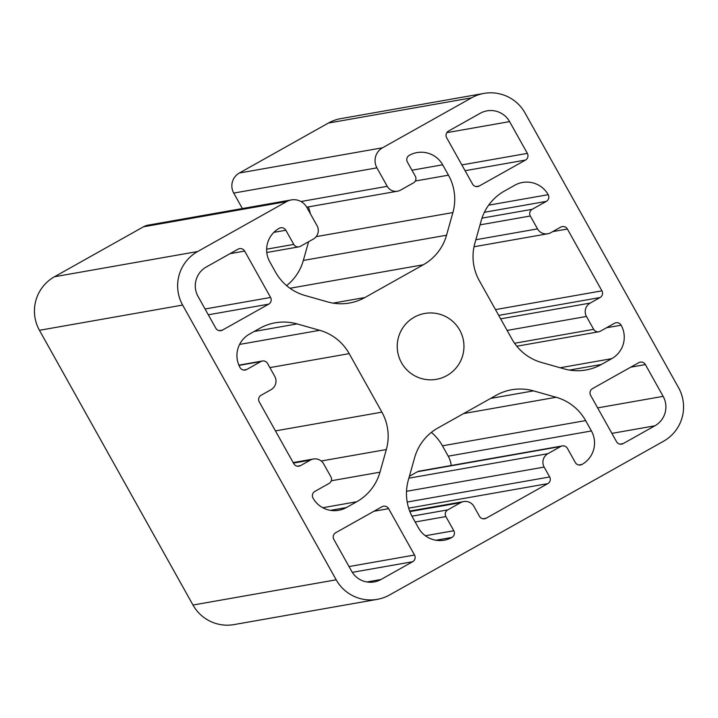 <?xml version="1.0" encoding="UTF-8"?>
<svg xmlns="http://www.w3.org/2000/svg" width="718" height="718" viewBox="0 0 718 718"><rect width="100%" height="100%" fill="white"/><g stroke="black" fill="none" stroke-linecap="round" stroke-linejoin="round"><path stroke-width="1.08" d="M550.868 232.659L560.713 227.139A4.918 4.909 -100 0 1 567.391 229.033L601.935 290.844A4.918 4.909 -100 0 1 600.06 297.539L590.214 303.068A9.837 9.81 80 0 0 586.453 316.459L593.651 329.329A4.918 4.909 80 0 0 600.329 331.222L614.455 323.297A4.918 4.909 -100 0 1 621.133 325.191A24.6 24.529 -100 0 1 611.727 358.659L601.397 364.466A49.192 49.057 -100 0 1 564.106 368.873L541.498 362.464A49.192 49.057 -100 0 1 511.997 339.147L479.292 280.63A49.192 49.057 -100 0 1 474.867 243.24L481.231 220.588A49.192 49.057 -100 0 1 504.467 191.033L514.797 185.226A24.6 24.529 -100 0 1 548.193 194.686A4.918 4.909 -100 0 1 546.317 201.381L532.191 209.306A4.918 4.909 80 0 0 530.315 216.001L537.513 228.88A9.837 9.81 80 0 0 550.868 232.659M310.329 460.112L300.483 465.641A4.918 4.909 -100 0 1 293.806 463.747L259.261 401.927A4.918 4.909 -100 0 1 261.137 395.232L270.982 389.712A9.837 9.81 80 0 0 274.743 376.322L267.545 363.443A4.918 4.909 80 0 0 260.867 361.558L246.741 369.474A4.918 4.909 -100 0 1 240.063 367.589A24.6 24.529 -100 0 1 249.469 334.112L259.799 328.314A49.192 49.057 -100 0 1 297.09 323.908L319.698 330.307A49.192 49.057 -100 0 1 349.199 353.633L381.895 412.15A49.192 49.057 -100 0 1 386.329 449.54L379.966 472.193A49.192 49.057 -100 0 1 356.729 501.747L346.39 507.545A24.6 24.529 -100 0 1 313.003 498.095A4.918 4.909 -100 0 1 314.879 491.399L329.006 483.474A4.918 4.909 80 0 0 330.881 476.779L323.683 463.9A9.837 9.81 80 0 0 310.329 460.112L293.438 463.092M544.145 467.077L549.665 476.949A4.918 4.909 -100 0 1 547.78 483.645L486.158 518.225A4.918 4.909 -100 0 1 479.48 516.332L473.961 506.459A9.837 9.81 80 0 0 460.597 502.672L447.763 509.879A4.918 4.909 80 0 0 445.878 516.574L453.803 530.737A4.918 4.909 -100 0 1 451.918 537.432A24.6 24.529 -100 0 1 418.522 527.972L412.733 517.606A49.192 49.057 -100 0 1 408.3 480.216L414.663 457.563A49.192 49.057 -100 0 1 437.899 428.009L496.228 395.277A49.192 49.057 -100 0 1 533.519 390.87L556.127 397.269A49.192 49.057 -100 0 1 585.628 420.595L591.417 430.962A24.6 24.529 -100 0 1 582.02 464.429A4.918 4.909 -100 0 1 575.342 462.545L567.426 448.373A4.918 4.909 80 0 0 560.74 446.479L547.906 453.686A9.837 9.81 80 0 0 544.145 467.077L406.514 491.318M215.795 328.198L198.042 296.426A21.648 21.585 -100 0 1 206.317 266.97L237.99 249.2A4.918 4.909 -100 0 1 244.667 251.094L270.578 297.458A4.918 4.909 -100 0 1 268.694 304.154L222.481 330.083A4.918 4.909 -100 0 1 215.795 328.198M472.579 184.113L446.668 137.748A4.918 4.909 -100 0 1 448.544 131.053L480.216 113.282A21.648 21.585 -100 0 1 509.6 121.611L527.353 153.374A4.918 4.909 -100 0 1 525.477 160.069L479.256 186.007A4.918 4.909 -100 0 1 472.579 184.113M412.653 561.727L380.98 579.498A21.648 21.585 -100 0 1 351.596 571.169L333.843 539.406A4.918 4.909 -100 0 1 335.719 532.711L381.94 506.773A4.918 4.909 -100 0 1 388.618 508.667L414.528 555.032A4.918 4.909 -100 0 1 412.653 561.727L352.305 572.354M616.529 441.687L590.618 395.322A4.918 4.909 -100 0 1 592.494 388.626L638.715 362.689A4.918 4.909 -100 0 1 645.392 364.582L663.145 396.354A21.648 21.585 -100 0 1 654.879 425.81L623.206 443.58A4.918 4.909 -100 0 1 616.529 441.687M448.463 175.174A49.192 49.057 -100 0 1 452.896 212.555L446.533 235.217A49.192 49.057 -100 0 1 423.297 264.771L364.959 297.503A49.192 49.057 -100 0 1 327.677 301.91L305.069 295.511A49.192 49.057 -100 0 1 275.568 272.185L269.771 261.819A24.6 24.529 -100 0 1 279.176 228.342A4.918 4.909 -100 0 1 285.854 230.236L293.77 244.407A4.918 4.909 80 0 0 300.447 246.292L313.29 239.094A9.837 9.81 80 0 0 317.051 225.703L306.73 207.242A14.755 14.719 80 0 0 286.697 201.57L197.683 251.515A39.355 39.248 80 0 0 182.641 305.069L336.186 579.812A39.355 39.248 80 0 0 389.614 594.944L663.513 441.256A39.355 39.248 80 0 0 678.555 387.702L525.011 112.959A39.355 39.248 80 0 0 471.573 97.828L382.559 147.782A14.755 14.719 80 0 0 376.923 167.859L387.235 186.321A9.837 9.81 80 0 0 400.59 190.099L413.433 182.902A4.918 4.909 80 0 0 415.309 176.206L407.393 162.035A4.918 4.909 -100 0 1 409.278 155.348A24.6 24.529 -100 0 1 442.665 164.799L448.463 175.174L415.318 181.008M308.318 206.919A49.192 49.057 -100 0 1 310.356 213.731M308.596 241.724L303.337 260.437A49.192 49.057 -100 0 1 286.599 285.629M291.337 199.918L148.141 225.138A14.755 14.719 80 0 0 143.501 226.789L54.487 276.744A39.355 39.248 80 0 0 39.445 330.298L192.989 605.041A39.355 39.248 80 0 0 234.059 624.588L377.255 599.359M446.91 375.577A33.45 33.36 -100 0 1 397.745 352.179A33.45 33.36 -100 0 1 424.796 313.443A33.45 33.36 -100 0 1 446.91 375.577M562.293 445.932L419.097 471.152A4.918 4.909 80 0 0 417.553 471.708L409.404 476.276M431.401 432.371A49.192 49.057 -100 0 1 442.432 445.815L448.229 456.181A24.6 24.529 -100 0 1 451.209 465.497M483.941 93.412L340.745 118.641A39.355 39.248 80 0 0 328.386 123.056L239.363 173.002A14.755 14.719 80 0 0 233.727 193.079L242.361 208.543M567.391 229.033L552.743 231.609M601.935 290.844L495.483 309.602M600.06 297.539L498.723 315.39M590.214 303.068L500.652 318.837M586.453 316.459L507.123 330.424M593.651 329.329L514.573 343.258M621.133 325.191L606.486 327.767M611.727 358.659L560.148 367.751M601.397 364.466L569.518 370.075M300.483 465.641L297.297 466.197M260.867 361.558L238.986 365.408M246.741 369.474L243.555 370.039M297.09 323.908L254.19 331.465M549.665 476.949L407.196 502.044M547.78 483.645L408.677 508.147M486.158 518.225L482.972 518.782M460.597 502.672L409.888 511.611M447.763 509.879L411.961 516.188M445.878 516.574L415.175 521.986M453.803 530.737L425.361 535.745M451.918 537.432L435.979 540.241M244.667 251.094L230.02 253.669M509.6 121.611L446.829 132.659M380.98 579.498L366.961 581.966M645.392 364.582L630.745 367.167M452.896 212.555L316.162 236.644M446.533 235.217L303.337 260.437M423.297 264.771L289.964 288.259M364.959 297.503L333.089 303.113M285.854 230.236L273.881 232.345M293.77 244.407L266.647 249.182M286.697 201.57L143.501 226.789M54.487 276.744L197.683 251.515M537.513 228.88L475.846 239.74M530.315 216.001L480.028 224.86M532.191 209.306L481.984 218.146M546.317 201.381L484.39 212.286M548.193 194.686L488.644 205.177M239.588 344.425L319.698 330.307M346.39 507.545L330.459 510.354M356.729 501.747L322.768 507.734M379.966 472.193L331.249 480.773M386.329 449.54L321.224 461.001M381.895 412.15L275.443 430.899M349.199 353.633L269.869 367.607M547.906 453.686L408.874 478.179M560.74 446.479L417.553 471.708M582.02 464.429L578.834 464.995M591.417 430.962L448.229 456.181M585.628 420.595L442.432 445.815M556.127 397.269L463.649 413.559M533.519 390.87L490.618 398.427M205.07 308.991L270.578 297.458M222.481 330.083L219.286 330.648M268.694 304.154L208.31 314.789M461.845 164.916L527.353 153.374M479.256 186.007L476.07 186.563M525.477 160.069L465.085 170.704M414.528 555.032L349.02 566.565M388.618 508.667L373.97 511.243M597.636 407.887L663.145 396.354M623.206 443.58L620.02 444.137M654.879 425.81L611.889 433.376M182.641 305.069L39.445 330.298M336.186 579.812L192.989 605.041M471.573 97.828L328.386 123.056M382.559 147.782L239.363 173.002M376.923 167.859L233.727 193.079M387.235 186.321L300.968 201.516M442.665 164.799L411.961 170.211M598.785 331.779L516.798 346.22M262.411 361.001L238.87 365.148M463.693 501.568L409.682 511.081M298.903 246.848L266.791 252.503M547.771 233.763L474.015 246.759M313.416 459.008L293.15 462.58M397.503 191.203L306.712 207.197"/></g></svg>
